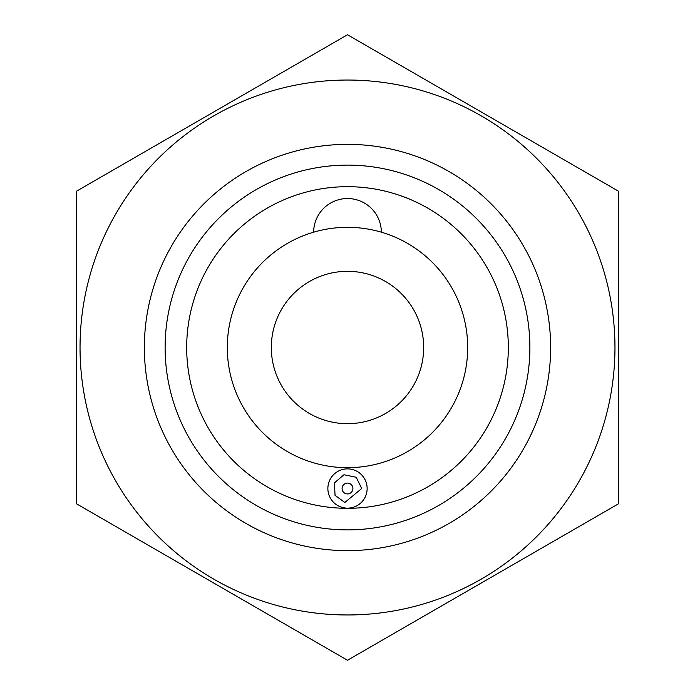 <?xml version="1.0" encoding="UTF-8"?>
<svg xmlns="http://www.w3.org/2000/svg" width="695" height="695" viewBox="0 0 695 695"><rect width="100%" height="100%" fill="white"/><g stroke="black" fill="none" stroke-linecap="round" stroke-linejoin="round"><path stroke-width="1.04" d="M144.36 347.5A203.14 203.14 0 0 0 449.066 523.422A203.14 203.14 0 0 0 449.066 171.578A203.14 203.14 0 0 0 144.36 347.5M165.115 347.5A182.385 182.385 0 0 0 438.693 505.447A182.385 182.385 0 0 0 438.693 189.553A182.385 182.385 0 0 0 165.115 347.5M186.686 347.5A160.814 160.814 0 0 0 427.911 486.769A160.814 160.814 0 0 0 427.911 208.231A160.814 160.814 0 0 0 186.686 347.5M313.645 232.173A33.855 33.855 0 0 1 347.5 198.535A33.855 33.855 0 0 1 381.355 232.173M227.308 347.5A120.192 120.192 0 0 0 407.591 451.585A120.192 120.192 0 0 0 407.591 243.415A120.192 120.192 0 0 0 227.308 347.5M271.319 347.5A76.181 76.181 0 0 0 385.586 413.473A76.181 76.181 0 0 0 385.586 281.527A76.181 76.181 0 0 0 271.319 347.5M327.866 488.507A19.634 19.634 0 0 0 357.317 505.517A19.634 19.634 0 0 0 357.317 471.505A19.634 19.634 0 0 0 327.866 488.507M342.079 488.507A5.421 5.421 0 0 0 350.211 493.207A5.421 5.421 0 0 0 350.211 483.816A5.421 5.421 0 0 0 342.079 488.507M80.038 347.5A267.462 267.462 0 0 1 481.235 115.874A267.462 267.462 0 0 1 481.235 579.126A267.462 267.462 0 0 1 80.038 347.5M618.35 191.125L347.5 34.75L76.65 191.125L76.65 503.875L347.5 660.25L618.35 503.875L618.35 191.125M361.721 488.507L356.214 477.274L343.964 474.737L334.451 482.86L335.042 495.361L344.833 502.476L361.721 488.507"/></g></svg>
